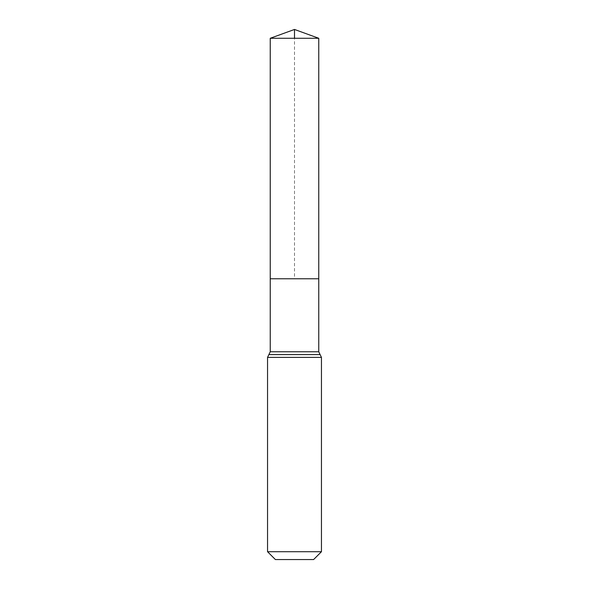 <?xml version="1.0" encoding="UTF-8"?>
<svg xmlns="http://www.w3.org/2000/svg" width="589" height="589" viewBox="0 0 589 589"><rect width="100%" height="100%" fill="white"/><g stroke="black" fill="none" stroke-linecap="round" stroke-linejoin="round"><path stroke-width="0.44" stroke-dasharray="2.94 2.21" d="M270.241 278.774L318.759 278.774L270.241 278.774L294.5 278.774L294.5 38.278M313.613 559.55L275.387 559.55M321.454 551.709L267.546 551.709M270.241 38.278L318.759 38.278M318.759 351.78L270.241 351.78M321.454 357.39L267.546 357.39M320.107 354.585L268.893 354.585"/><path stroke-width="0.88" d="M270.241 351.78L270.241 278.774L318.759 278.774L270.241 278.774L270.241 38.278L318.759 38.278L318.759 351.78L270.241 351.78L268.893 354.585L320.107 354.585L318.759 351.78M267.546 551.709L321.454 551.709L313.613 559.55L275.387 559.55L267.546 551.709L267.546 357.39L268.893 354.585M270.241 38.278L294.5 29.45L318.759 38.278M294.5 38.278L294.5 29.45L270.241 38.278L270.241 278.774M267.546 357.39L321.454 357.39L320.107 354.585M321.454 551.709L321.454 357.39"/></g></svg>
